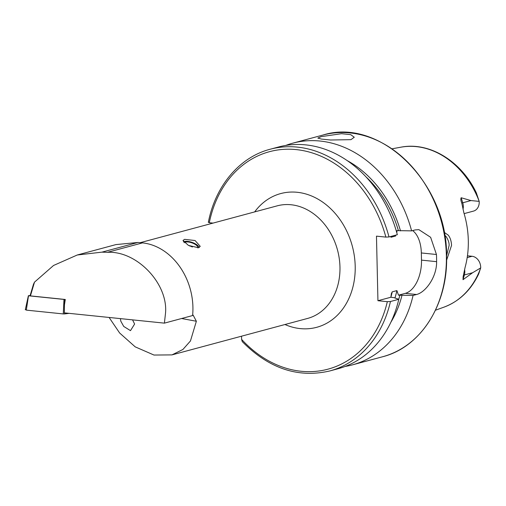 <?xml version="1.0" encoding="UTF-8"?>
<svg xmlns="http://www.w3.org/2000/svg" width="506" height="506" viewBox="0 0 506 506"><rect width="100%" height="100%" fill="white"/><g stroke="black" fill="none" stroke-linecap="round" stroke-linejoin="round"><path stroke-width="0.76" d="M446.577 255.713L449.1 245.549C449.271 242.962 448.297 239.989 446.191 236.618L444.616 235.088M444.11 232.267L448.303 235.182C450.289 237.795 451.365 241.204 451.542 245.416L446.596 260.198M120.422 318.616L120.789 321.146L123.723 326.433L130.497 330.646L134.609 324.03L132.553 319.862M198.478 247.757L200.237 246.34L195.063 240.521L184.639 239.351L182.989 240.458L188.447 245.41L198.478 247.757M165.367 314.479C169.232 284.789 137.36 250.609 107.424 252.323L142.515 242.886A60.132 48.184 -105.1 0 1 192.919 307.072A60.132 48.184 -105.1 0 1 192.596 315.554L164.399 323.138L165.367 314.479M321.196 136.633L341.512 133.692L350.721 134.647L354.27 137.246L350.936 139.662L330.551 140.004L321.361 139.061L317.838 138.075L321.196 136.633M467.19 257.592L472.079 256.283A10.284 8.241 74.9 0 1 480.7 267.257A10.284 8.241 74.9 0 1 480.7 267.908L472.617 272.728L463.015 279.685L463.123 276.7L465.103 267.364A84.654 67.836 74.9 0 0 468.303 240.439A84.654 67.836 74.9 0 0 463.863 212.735L461.757 203.001L462.737 202.786L461.156 197.745C460.612 198.928 460.808 200.68 461.757 203.001M388.994 236.953A114.792 91.991 74.9 0 0 270.16 149.245L278.49 147.006A114.792 91.991 74.9 0 1 397.324 234.708L388.994 236.953L385.869 237.099L376.47 236.144L377.938 300.716L387.33 301.671L390.461 301.519L398.791 299.28L393.915 297.629L390.86 297.243L391.372 293.613L392.22 291.861L396.894 290.602L398.488 295.188L413.073 295.441L416.565 294.505C425.559 292.354 436.842 277.054 436.615 261.665A114.792 91.991 -105.1 0 0 436.577 258.085A114.792 91.991 -105.1 0 0 436.45 254.493L430.625 237.301L418.86 229.642L415.097 229.933L411.606 230.869L397.02 230.616L396.793 232.735M413.073 295.441A114.792 91.991 74.9 0 1 352.391 364.877A114.792 91.991 74.9 0 1 345.149 366.439M480.687 267.99A83.016 66.52 74.9 0 1 443.914 307.167C459.265 301.367 470.846 290.317 478.651 274.018L480.7 267.908M109.094 317.452L119.644 333.005L135.216 346.863L153.982 355.048L171.989 354.889L182.938 349.45L190.446 340.981L196.366 321.253L193.121 315.086L192.647 315.029M30.43 295.896L30.139 295.523L33.459 284.321L34.503 282.146L30.43 295.896L65.293 299.482L64.452 304.897L64.357 312.86L164.399 323.138M34.503 282.146L53.56 265.467L77.247 254.999L115.969 244.588L137.91 242.475L142.515 242.886M479.169 201.268A83.016 66.52 74.9 0 0 400.897 147.189C429.505 141.516 461.516 161.275 476.367 192.931L479.188 201.369L470.978 200.566L461.156 197.745M390.461 301.519A114.792 91.991 74.9 0 1 329.773 370.961C298.028 378.298 268.857 368.507 242.254 341.601L241.609 339.387L241.533 336.193M398.791 299.28A114.792 91.991 74.9 0 1 338.109 368.716L329.773 370.961M401.96 295.466A105.438 84.489 74.9 0 1 390.86 322.278M208.719 222.185L209.301 222.71L213.051 223.095M395.452 235.214A100.125 80.233 74.9 0 1 395.654 235.998L390.986 237.257A100.125 80.233 74.9 0 0 390.777 236.473M347.42 160.725A105.438 84.489 74.9 0 1 400.493 230.894M285.726 145.443A114.792 91.991 74.9 0 1 292.772 143.166A114.792 91.991 74.9 0 1 411.606 230.869M377.938 300.716L390.86 297.243M398.488 295.188L405.306 293.353A29.152 16.679 95.8 0 0 421.498 260.128L421.334 252.956A29.152 16.679 95.8 0 0 412.656 230.591M472.079 256.283L467.449 255.808M464.128 213.621L473.496 211.103A10.284 8.241 -105.1 0 0 479.188 201.369M77.247 254.999L101.94 252.146L107.424 252.323M64.509 299.4L64.433 306.263M64.597 312.879L64.591 313.922L63.275 313.929L26.306 310.127L25.876 309.577M69.101 313.347L64.591 313.922M63.275 313.929L63.977 299.425L28.627 295.795L30.164 295.441M28.519 295.656L26.306 310.127M63.977 299.425L64.306 299.425M184.241 242.728A7.286 2.802 -161.2 0 1 184.336 242.627A7.286 2.802 -161.2 0 1 192.508 243.076A7.286 2.802 -161.2 0 1 197.802 247.826A7.286 2.802 -161.2 0 1 197.776 247.889M183.438 241.9A8.602 3.308 -161.2 0 1 183.95 241.647A8.602 3.308 -161.2 0 1 191.97 242.349A8.602 3.308 -161.2 0 1 198.75 246.7L199.06 247.219A9.108 3.504 -161.2 0 1 199.206 247.478M198.75 246.7A8.602 3.308 -161.2 0 1 199.086 247.535M464.59 269.515A10.284 8.241 74.9 0 1 464.805 271.532A10.284 8.241 74.9 0 1 464.375 274.941L463.015 279.685M463.458 275.555A5.104 1.834 -163.9 0 1 464.375 274.941L472.617 272.728M446.368 255.454A114.792 91.991 74.9 0 1 382.511 356.781C420.967 347.211 448.291 303.815 446.57 255.34C447.177 182.584 379.892 116.911 322.898 135.064A114.792 91.991 74.9 0 1 446.368 255.454M140.244 242.671L277.244 205.834A58.31 46.723 74.9 0 1 339.962 266.978A58.31 46.723 74.9 0 1 307.528 318.451L171.989 354.889M254.663 211.9A69.24 55.483 74.9 0 1 316.75 198.453A69.24 55.483 74.9 0 1 355.199 266.194A69.24 55.483 74.9 0 1 284.948 324.517M387.33 301.671A112.61 90.239 74.9 0 1 241.609 339.387M399.898 295.257A103.041 82.573 74.9 0 1 398.753 299.267M209.301 222.71A112.61 90.239 74.9 0 1 294.637 149.453A112.61 90.239 74.9 0 1 385.869 237.099M392.22 291.861A100.125 80.233 74.9 0 1 390.879 297.25M396.894 290.602A100.125 80.233 74.9 0 1 394.971 297.983M366.192 177.049A103.041 82.573 74.9 0 1 398.431 230.685M416.565 294.505L405.306 293.353M436.615 261.665L421.498 260.128M436.45 254.493L421.334 252.956M463.015 209.263A10.284 8.241 -105.1 0 0 462.737 202.786L470.978 200.566M196.366 321.253L181.603 318.508M137.91 242.475L101.94 252.146M352.391 364.877L382.511 356.781M443.914 307.167L435.451 310.222M400.897 147.189L392.049 148.796M270.16 149.245C239.547 157.138 215.335 185.923 208.333 222.393M292.772 143.166L322.898 135.064M28.374 295.706L25.3 309.786M183.95 241.647L183.4 241.855M192.331 247.048A7.286 7.286 0 0 0 189.522 245.929"/></g></svg>

